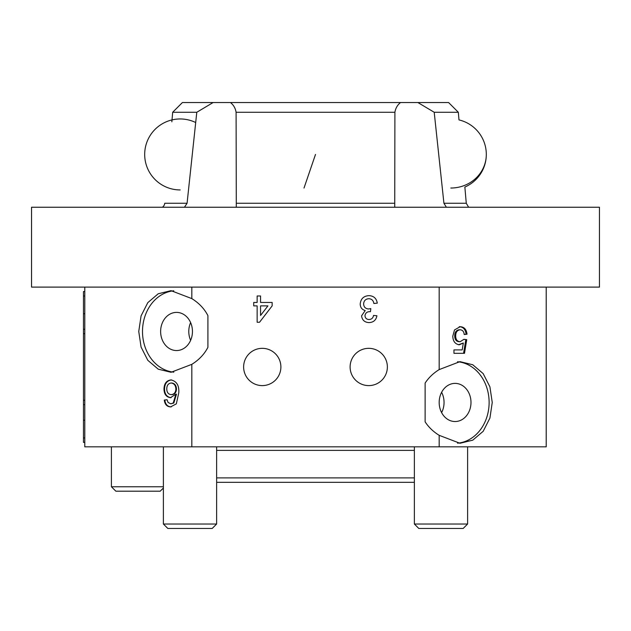 <?xml version="1.0" encoding="UTF-8"?>
<svg xmlns="http://www.w3.org/2000/svg" width="631" height="631" viewBox="0 0 631 631"><rect width="100%" height="100%" fill="white"/><g stroke="black" fill="none" stroke-linecap="round" stroke-linejoin="round"><path stroke-width="0.95" d="M190.617 340.354A19.08 15.909 90 0 1 188.787 331.472A19.08 15.909 90 0 1 190.617 322.591M160.629 331.472A19.08 15.909 90 0 1 176.538 312.392A19.08 15.909 90 0 1 192.447 331.472A19.08 15.909 90 0 1 176.538 350.552A19.08 15.909 90 0 1 160.629 331.472M546.209 287.105L546.209 446.827L439.176 446.827L439.176 435.327C433.3 431.691 428.623 427.203 425.128 421.847L425.128 383.072C428.623 377.717 433.3 373.229 439.176 369.592L439.176 287.105M457.522 361.744A40.818 34.035 -90 0 1 489.12 402.46A40.818 34.035 -90 0 1 457.522 443.175M439.176 435.327L459.975 443.277L472.769 440.162L483.18 431.304L489.916 418.085L492.251 402.46L489.916 386.835L483.165 373.599L472.761 364.757L459.975 361.642L439.176 369.592M441.613 392.308A19.08 15.909 -90 0 1 444.05 402.46A19.08 15.909 -90 0 1 441.613 412.611M439.176 402.46A19.08 15.909 -90 0 1 455.077 383.38A19.08 15.909 -90 0 1 470.986 402.46A19.08 15.909 -90 0 1 455.077 421.54A19.08 15.909 -90 0 1 439.176 402.46M243.629 366.966A18.63 18.63 0 0 0 262.259 385.604A18.63 18.63 0 0 0 280.89 366.966A18.63 18.63 0 0 0 262.259 348.336A18.63 18.63 0 0 0 243.629 366.966M387.371 366.966A18.63 18.63 0 0 0 368.741 348.336A18.63 18.63 0 0 0 350.11 366.966A18.63 18.63 0 0 0 368.741 385.604A18.63 18.63 0 0 0 387.371 366.966M414.37 477.888L216.63 477.888M414.37 446.827L414.37 524.03L414.37 482.321L216.63 482.321M176.325 403.872L170.599 406.9C166.963 406.711 164.849 404.439 164.265 400.07L167.065 399.731L168.075 402.46L170.788 403.824L173.217 403.035L175.891 394.17L170.465 397.68C166.308 397.065 164.147 394.186 163.981 389.043C164.17 383.553 166.481 380.517 170.922 379.933C176.609 381.14 179.236 385.407 178.794 392.742L176.325 403.872M191.824 287.105L191.824 298.605L171.025 290.654L158.231 293.77L147.82 302.62L141.084 315.847L138.749 331.464L141.084 347.089L147.828 360.333L158.239 369.174L171.025 372.29L191.824 364.339L191.824 446.827L84.791 446.827L84.791 287.105M455.685 335.96C455.685 332.253 457.183 330.187 460.18 329.768C462.578 329.989 463.927 331.583 464.219 334.54L467.019 334.201C466.467 329.429 464.195 326.929 460.196 326.692L454.517 329.926L452.79 336.165C452.963 341.276 455.156 344.155 459.376 344.786L463.32 343.004L462.2 349.905L453.949 349.905L453.949 353.313L464.503 353.313L466.735 339.659L463.935 339.32L460.165 341.71C457.23 341.497 455.732 339.588 455.685 335.96L454.73 335.96C454.762 339.565 456.245 341.481 459.187 341.71L460.165 341.71M360.206 303.984C360.758 298.747 363.685 295.963 368.993 295.639C373.765 295.915 376.526 298.416 377.275 303.148L373.86 303.487C373.418 300.514 371.754 298.92 368.867 298.708C365.594 298.952 363.842 300.719 363.622 304.016C363.858 307.1 365.523 308.748 368.614 308.969L370.823 308.606L370.468 311.675L369.979 311.643C367.053 311.627 365.388 312.984 364.986 315.721C365.231 318.142 366.579 319.404 369.04 319.531C371.612 319.373 373.102 318.008 373.52 315.429L376.928 315.776C376.084 320.083 373.489 322.354 369.143 322.599C364.686 322.417 362.162 320.162 361.571 315.831L365.207 310.555C361.934 309.608 360.269 307.415 360.206 303.984M191.824 298.605C199.017 303.077 204.381 308.748 207.907 315.618L207.907 347.326C204.381 354.196 199.017 359.867 191.824 364.339M191.824 446.827L439.176 446.827M257.14 302.462L257.14 295.978L260.556 295.978L260.556 302.462L272.158 302.462L272.158 305.877L259.53 322.26L257.14 322.26L257.14 305.877L253.725 305.877L253.725 302.462L257.14 302.462M173.785 372.156A40.818 34.035 90 0 1 142.503 331.472A40.818 34.035 90 0 1 173.785 290.788M267.946 305.877L260.556 305.877L260.556 315.461L267.946 305.877M459.218 326.692C463.233 326.921 465.536 329.429 466.112 334.201L467.019 334.201M466.112 334.201L464.203 334.43M454.73 335.96C454.73 332.245 456.221 330.179 459.202 329.768L460.18 329.768M463.88 339.431L466.735 339.659M465.828 339.659L463.556 353.313L453.949 353.313M453.949 349.905L461.229 349.905M458.398 344.786L463.32 343.004M164.265 400.07L167.073 399.802M171.222 406.9C167.546 406.703 165.409 404.432 164.809 400.07M163.981 389.043L164.525 389.043C164.738 383.545 167.081 380.517 171.545 379.933M171.088 397.68C166.892 397.065 164.707 394.186 164.525 389.043M175.891 394.17L176.475 394.17L173.825 403.035L173.217 403.035M170.788 403.824L173.825 403.035M171.253 394.612C174.117 394.359 175.663 392.521 175.891 389.114L176.475 389.114C176.317 385.431 174.74 383.396 171.758 383.009L171.143 383.009C168.272 383.388 166.813 385.367 166.781 388.933C166.852 392.458 168.343 394.351 171.253 394.612L171.869 394.612C174.724 394.351 176.262 392.521 176.475 389.114M175.891 389.114C175.726 385.446 174.14 383.411 171.143 383.009M216.63 524.022L212.197 528.462L167.83 528.462L163.39 524.022L167.83 528.462M163.39 486.761L111.411 486.761L115.852 491.194L160.211 491.194L163.39 488.015L163.39 524.03L216.63 524.03L216.63 446.827M467.61 524.022L463.17 528.462L418.803 528.462L414.37 524.022L418.803 528.462M414.37 524.03L467.61 524.03L467.61 446.827M394.738 207.244L394.903 112.263L236.097 112.263L236.294 207.078M172.681 112.263L182.406 102.537L213.12 102.537L196.793 112.263L172.681 112.263L171.853 121.799M599.45 207.244L599.45 287.105L31.55 287.105L31.55 207.244L599.45 207.244M162.364 207.244A5.324 5.324 0 0 0 164.723 203.269L187.076 203.269L196.793 112.263M236.097 112.263C235.402 108.169 233.525 104.927 230.457 102.537L213.12 102.537M230.457 102.537L400.543 102.537C397.483 104.927 395.598 108.169 394.903 112.263M417.88 102.537L448.594 102.537L458.319 112.263L434.207 112.263L417.88 102.537L400.543 102.537M434.207 112.263L443.924 203.269L446.291 207.078M184.449 207.244L187.076 203.269M84.791 442.394L83.458 442.394L83.458 291.546L84.791 291.546M84.791 329.256L83.458 329.256M84.791 404.676L83.458 404.676M414.37 450.376L216.63 450.376M450.818 188.03A35.494 33.585 -0 0 0 486.312 154.445A35.494 35.494 0 0 1 464.858 187.044L466.277 203.269L443.924 203.269M394.493 203.269L236.507 203.269M304.016 188.03L315.5 154.445M84.791 333.689L83.458 333.689M84.791 400.243L83.458 400.243M84.791 313.725L83.458 313.725M84.791 295.978L83.458 295.978M84.791 420.207L83.458 420.207M84.791 437.953L83.458 437.953M163.39 446.827L163.39 524.03M111.411 486.761L111.411 446.827M458.319 112.263L458.982 119.906A35.494 35.494 0 0 1 486.312 154.445M466.277 203.269L468.636 207.244M195.61 122.485A35.494 35.494 0 0 0 144.688 154.445A35.494 35.494 0 0 0 180.182 189.939"/></g></svg>
